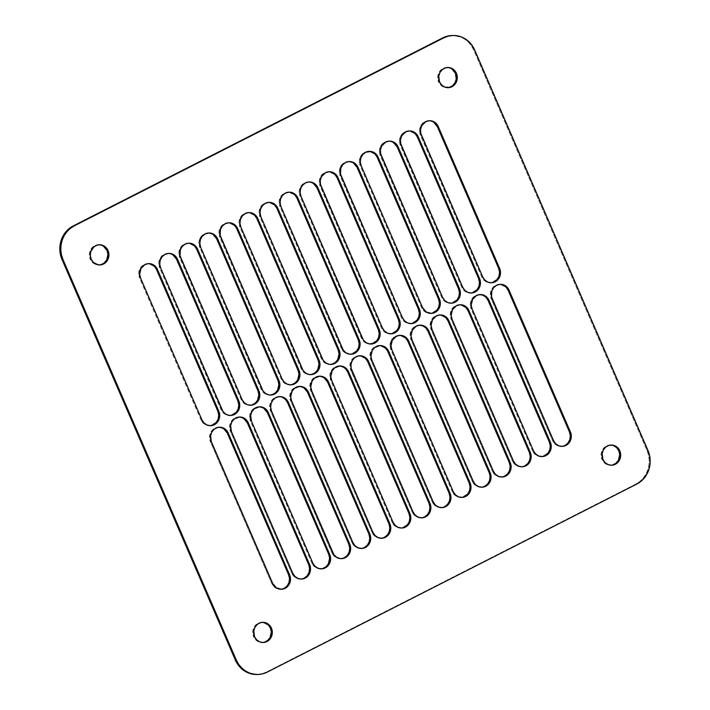 <?xml version="1.0" encoding="UTF-8"?>
<svg xmlns="http://www.w3.org/2000/svg" width="710" height="710" viewBox="0 0 710 710"><rect width="100%" height="100%" fill="white"/><g stroke="black" fill="none" stroke-linecap="round" stroke-linejoin="round"><path stroke-width="0.53" stroke-dasharray="3.55 2.66" d="M264.253 642.222L260.614 642.408L257.189 641.068L254.499 638.405L253.568 636.701L254.544 636.71L253.568 636.701A10.109 9.328 90.2 0 0 261.981 642.514A10.109 9.328 90.2 0 0 262.469 642.506M612.623 464.952L608.994 465.139L605.568 463.799L602.879 461.136L601.947 459.432L602.923 459.441L601.947 459.432A10.109 9.328 90.2 0 0 610.36 465.245A10.109 9.328 90.2 0 0 610.848 465.236M449.244 87.41L445.614 87.587L442.188 86.247L439.499 83.594L438.567 81.89L439.543 81.89L438.567 81.89A10.109 9.328 90.2 0 0 446.98 87.703A10.109 9.328 90.2 0 0 447.469 87.694M100.873 264.67L95.459 264.368L92.344 262.336L90.188 259.159L91.164 259.159L90.188 259.159A10.109 9.328 90.2 0 0 98.61 264.972A10.109 9.328 90.2 0 0 99.098 264.954M257.313 674.5L256.337 674.5A25.276 23.323 90.2 0 0 266.312 672.104L635.796 484.087A25.276 23.323 90.2 0 0 647.014 450.459L473.73 50.037A25.276 23.323 90.2 0 0 452.687 35.5M474.706 50.037L473.73 50.037L474.706 50.037M647.99 450.468L647.014 450.459L647.99 450.468M636.772 484.087L635.796 484.087L636.772 484.087M256.416 674.5L261.999 673.754L266.312 672.104L635.796 484.087L639.728 481.549L643.127 478.238L645.86 474.262L647.831 469.789L648.958 464.988L649.197 460.036L648.541 455.137L647.014 450.459L473.73 50.037L471.396 45.777L468.334 42.094L464.668 39.13L460.541 37L452.776 35.5M564.974 445.445L561.441 446.386L557.838 445.8L554.723 443.759L552.566 440.59L491.178 298.724L490.397 292.911L492.731 287.612L497.382 284.603L501.02 284.426M284.16 588.333L280.627 589.282L277.033 588.688L273.909 586.655L271.752 583.478L210.364 441.611L209.583 435.798L211.917 430.5L214.846 428.157L220.207 427.313M211.642 425.388L206.228 425.086L203.113 423.045L200.957 419.876L139.568 278.009L138.787 272.196L141.121 266.898L145.772 263.889L149.411 263.712M492.456 282.5L488.817 282.686L485.391 281.346L481.771 276.98L420.382 135.113L419.503 131.288L420.835 125.599L424.864 121.667L430.224 120.824M431.999 121.312L433.641 122.164M304.217 578.126L300.685 579.076L297.091 578.481L293.976 576.449L291.81 573.272L230.422 431.405L229.641 425.592L231.975 420.293L234.904 417.95L240.264 417.107M322.553 568.577L317.148 568.275L314.033 566.234L311.867 563.066L250.479 421.199L249.707 415.385L252.032 410.087L254.961 407.744L260.321 406.901M344.332 557.714L340.8 558.663L337.206 558.069L334.09 556.028L331.925 552.859L270.537 410.992L269.764 405.179L272.09 399.881L276.749 396.881L282.154 397.183M402.783 527.752L399.153 527.938L395.727 526.598L392.106 522.24L330.709 380.374L329.937 374.56L332.262 369.262L336.922 366.262L342.327 366.564M364.39 547.508L360.858 548.457L357.263 547.863L354.148 545.821L351.991 542.653L290.594 400.786L289.822 394.973L292.147 389.675L295.085 387.332L300.436 386.488M384.447 537.301L380.915 538.251L377.321 537.656L374.205 535.615L372.049 532.447L310.652 390.58L309.88 384.767L312.205 379.468L315.142 377.125L320.494 376.282M424.571 516.889L421.03 517.83L417.436 517.244L414.32 515.203L412.164 512.034L350.767 370.167L349.897 366.333L351.228 360.644L355.257 356.713L360.618 355.87M543.194 456.308L537.781 456.006L534.666 453.965L532.509 450.797L471.12 308.93L470.339 303.117L472.674 297.818L477.324 294.81L482.738 295.12M524.859 465.858L521.326 466.798L517.723 466.213L514.608 464.171L512.451 461.003L451.063 319.136L450.282 313.323L452.616 308.025L457.267 305.016L460.905 304.839M504.801 476.064L501.269 477.005L497.666 476.419L494.55 474.378L492.394 471.209L431.005 329.342L430.127 325.508L431.458 319.82L435.487 315.888L440.848 315.045M484.744 486.27L481.211 487.211L477.608 486.625L474.493 484.584L472.336 481.416L410.948 339.549L410.167 333.736L412.501 328.437L417.152 325.437L422.556 325.739M462.955 497.133L459.326 497.32L455.9 495.979L452.279 491.622L390.89 349.755L390.012 345.921L391.343 340.232L395.372 336.3L400.733 335.457M444.629 506.683L441.087 507.623L437.493 507.038L434.378 504.996L432.221 501.828L370.824 359.961L369.954 356.127L371.286 350.438L375.315 346.507L380.675 345.663M231.7 415.181L228.061 415.368L224.635 414.028L221.014 409.661L159.626 267.803L158.845 261.99L161.179 256.692L165.829 253.683L169.468 253.505M171.243 253.994L172.894 254.846M331.987 364.15L328.348 364.336L324.931 362.996L321.302 358.63L259.913 216.772L259.141 210.959L261.466 205.66L266.126 202.652L269.756 202.474M251.757 404.975L246.343 404.673L243.228 402.632L241.072 399.455L179.683 257.597L178.902 251.784L181.236 246.485L185.887 243.477L189.526 243.299M271.815 394.769L268.176 394.955L264.759 393.615L261.129 389.249L199.741 247.391L198.96 241.577L200.202 237.868L202.652 234.948L207.755 232.986L213.009 234.433M291.872 384.563L288.233 384.749L284.817 383.409L281.187 379.042L219.798 237.184L219.017 231.371L221.351 226.073L226.011 223.064L229.641 222.887M311.93 374.356L308.291 374.543L304.874 373.203L301.244 368.836L239.856 226.978L239.084 221.165L241.409 215.867L246.068 212.858L249.698 212.68M352.045 353.944L348.406 354.13L344.989 352.79L341.359 348.424L279.971 206.557L279.199 200.752L281.524 195.454L286.183 192.445L289.813 192.268M472.39 292.706L468.76 292.893L465.334 291.553L461.713 287.186L400.325 145.319L399.446 141.494L400.777 135.805L404.806 131.874L410.167 131.03M452.332 302.913L448.702 303.099L445.276 301.759L441.655 297.392L380.258 155.525L379.389 151.7L380.72 146.012L384.749 142.08L390.109 141.237M391.876 141.725L393.526 142.577M432.275 313.119L428.645 313.305L425.219 311.965L421.598 307.599L360.201 165.732L359.331 161.907L360.662 156.218L364.692 152.286L370.052 151.443M412.217 323.325L408.587 323.511L405.161 322.171L401.54 317.805L340.143 175.938L339.371 170.134L340.605 166.424L343.063 163.504L348.166 161.543L353.411 162.989M392.16 333.531L388.53 333.718L385.104 332.378L381.483 328.011L320.086 186.144L319.314 180.34L321.639 175.042L326.298 172.033L329.937 171.855M262.531 622.306A10.109 9.328 90.2 0 0 262.043 622.297A10.109 9.328 90.2 0 0 253.568 636.701L252.795 630.897L255.121 625.599L259.78 622.59L263.41 622.413M610.902 445.046A10.109 9.328 90.2 0 0 610.422 445.028A10.109 9.328 90.2 0 0 601.947 459.432L601.166 453.628L603.5 448.329L608.15 445.321L613.564 445.631M447.531 67.494A10.109 9.328 90.2 0 0 447.043 67.477A10.109 9.328 90.2 0 0 438.567 81.89L437.786 76.076L440.12 70.778L444.771 67.778L448.409 67.592L451.835 68.932M372.102 343.738L368.472 343.924L365.046 342.584L361.425 338.217L300.028 196.351L299.256 190.546L301.581 185.248L306.241 182.239L309.871 182.062M311.646 182.55L313.296 183.402M99.151 244.764A10.109 9.328 90.2 0 0 98.663 244.746A10.109 9.328 90.2 0 0 90.188 259.159L89.416 253.346L91.741 248.047L94.67 245.704L100.03 244.861M101.805 245.349L103.456 246.201M308.992 181.964A10.109 9.328 90.2 0 0 308.504 181.946A10.109 9.328 90.2 0 0 300.028 196.351L301.005 196.359L300.028 196.351L361.425 338.217A10.109 9.328 90.2 0 0 369.839 344.03A10.109 9.328 90.2 0 0 370.327 344.022M362.393 338.226L361.425 338.217L362.393 338.226M329.049 171.758A10.109 9.328 90.2 0 0 328.561 171.74A10.109 9.328 90.2 0 0 320.086 186.144L321.062 186.153L320.086 186.144L381.483 328.011A10.109 9.328 90.2 0 0 389.896 333.824A10.109 9.328 90.2 0 0 390.385 333.815M382.459 328.02L381.483 328.011L382.459 328.02M349.107 161.552A10.109 9.328 90.2 0 0 348.619 161.534A10.109 9.328 90.2 0 0 340.143 175.938L341.12 175.947L340.143 175.938L401.54 317.805A10.109 9.328 90.2 0 0 409.954 323.618A10.109 9.328 90.2 0 0 410.442 323.609M402.517 317.814L401.54 317.805L402.517 317.814M369.164 151.345A10.109 9.328 90.2 0 0 368.676 151.328A10.109 9.328 90.2 0 0 360.201 165.732L361.177 165.741L360.201 165.732L421.598 307.599A10.109 9.328 90.2 0 0 430.011 313.412A10.109 9.328 90.2 0 0 430.5 313.403M422.574 307.608L421.598 307.599L422.574 307.608M389.222 141.139A10.109 9.328 90.2 0 0 388.734 141.121A10.109 9.328 90.2 0 0 380.258 155.525L381.234 155.534L380.258 155.525L441.655 297.392A10.109 9.328 90.2 0 0 450.069 303.205A10.109 9.328 90.2 0 0 450.557 303.197M442.632 297.401L441.655 297.392L442.632 297.401M409.279 130.933A10.109 9.328 90.2 0 0 408.791 130.915A10.109 9.328 90.2 0 0 400.325 145.319L401.292 145.328L400.325 145.319L461.713 287.186A10.109 9.328 90.2 0 0 470.127 292.999A10.109 9.328 90.2 0 0 470.615 292.99M462.689 287.195L461.713 287.186L462.689 287.195M288.935 192.17A10.109 9.328 90.2 0 0 288.446 192.153A10.109 9.328 90.2 0 0 279.971 206.557L280.947 206.566L279.971 206.557L341.359 348.424L342.335 348.433L341.359 348.424A10.109 9.328 90.2 0 0 349.781 354.237A10.109 9.328 90.2 0 0 350.27 354.228M248.82 212.583A10.109 9.328 90.2 0 0 248.331 212.565A10.109 9.328 90.2 0 0 239.856 226.978L240.832 226.978L239.856 226.978L301.244 368.836A10.109 9.328 90.2 0 0 309.666 374.658A10.109 9.328 90.2 0 0 310.155 374.64M302.22 368.845L301.244 368.836L302.22 368.845M228.762 222.789A10.109 9.328 90.2 0 0 228.274 222.771A10.109 9.328 90.2 0 0 219.798 237.184L220.774 237.184L219.798 237.184L281.187 379.042A10.109 9.328 90.2 0 0 289.609 384.864A10.109 9.328 90.2 0 0 290.097 384.847M282.163 379.051L281.187 379.042L282.163 379.051M208.704 232.995A10.109 9.328 90.2 0 0 208.216 232.978A10.109 9.328 90.2 0 0 199.741 247.391L200.717 247.391L199.741 247.391L261.129 389.249A10.109 9.328 90.2 0 0 269.552 395.071A10.109 9.328 90.2 0 0 270.04 395.053M262.105 389.257L261.129 389.249L262.105 389.257M188.647 243.202A10.109 9.328 90.2 0 0 188.159 243.184A10.109 9.328 90.2 0 0 179.683 257.597L180.659 257.597L179.683 257.597L241.072 399.455A10.109 9.328 90.2 0 0 249.494 405.277A10.109 9.328 90.2 0 0 249.982 405.259M242.048 399.464L241.072 399.455L242.048 399.464M268.877 202.377A10.109 9.328 90.2 0 0 268.389 202.359A10.109 9.328 90.2 0 0 259.913 216.772L260.889 216.772L259.913 216.772L321.302 358.63A10.109 9.328 90.2 0 0 329.724 364.452A10.109 9.328 90.2 0 0 330.212 364.434M322.278 358.639L321.302 358.63L322.278 358.639M168.589 253.408A10.109 9.328 90.2 0 0 168.101 253.39A10.109 9.328 90.2 0 0 159.626 267.803L160.602 267.803L159.626 267.803L221.014 409.661A10.109 9.328 90.2 0 0 229.436 415.483A10.109 9.328 90.2 0 0 229.916 415.465M221.99 409.67L221.014 409.661L221.99 409.67M379.788 345.566A10.109 9.328 90.2 0 0 379.3 345.548A10.109 9.328 90.2 0 0 370.824 359.961L371.8 359.961L370.824 359.961L432.221 501.828L433.198 501.828L432.221 501.828A10.109 9.328 90.2 0 0 440.635 507.641A10.109 9.328 90.2 0 0 441.123 507.623M399.845 335.36A10.109 9.328 90.2 0 0 399.357 335.342A10.109 9.328 90.2 0 0 390.89 349.755L391.858 349.755L390.89 349.755L452.279 491.622L453.255 491.622L452.279 491.622A10.109 9.328 90.2 0 0 460.692 497.435A10.109 9.328 90.2 0 0 461.18 497.417M419.903 325.153A10.109 9.328 90.2 0 0 419.415 325.136A10.109 9.328 90.2 0 0 410.948 339.549L411.915 339.549L410.948 339.549L472.336 481.416L473.313 481.416L472.336 481.416A10.109 9.328 90.2 0 0 480.75 487.229A10.109 9.328 90.2 0 0 481.238 487.211M439.96 314.947A10.109 9.328 90.2 0 0 439.472 314.929A10.109 9.328 90.2 0 0 431.005 329.342L431.982 329.342L431.005 329.342L492.394 471.209L493.37 471.209L492.394 471.209A10.109 9.328 90.2 0 0 500.807 477.022A10.109 9.328 90.2 0 0 501.296 477.005M460.018 304.741A10.109 9.328 90.2 0 0 459.53 304.723A10.109 9.328 90.2 0 0 451.063 319.136L452.039 319.136L451.063 319.136L512.451 461.003L513.428 461.003L512.451 461.003A10.109 9.328 90.2 0 0 520.865 466.816A10.109 9.328 90.2 0 0 521.353 466.798M480.084 294.535A10.109 9.328 90.2 0 0 479.596 294.517A10.109 9.328 90.2 0 0 471.12 308.93L472.097 308.93L471.12 308.93L532.509 450.797L533.485 450.797L532.509 450.797A10.109 9.328 90.2 0 0 540.922 456.61A10.109 9.328 90.2 0 0 541.41 456.592M359.73 355.772A10.109 9.328 90.2 0 0 359.242 355.754A10.109 9.328 90.2 0 0 350.767 370.167L351.743 370.167L350.767 370.167L412.164 512.034L413.14 512.034L412.164 512.034A10.109 9.328 90.2 0 0 420.577 517.847A10.109 9.328 90.2 0 0 421.065 517.83M319.615 376.185A10.109 9.328 90.2 0 0 319.127 376.167A10.109 9.328 90.2 0 0 310.652 390.58L311.628 390.58L310.652 390.58L372.049 532.447L373.016 532.447L372.049 532.447A10.109 9.328 90.2 0 0 380.462 538.26A10.109 9.328 90.2 0 0 380.95 538.242M299.558 386.391A10.109 9.328 90.2 0 0 299.07 386.373A10.109 9.328 90.2 0 0 290.594 400.786L291.57 400.786L290.594 400.786L351.991 542.653L352.959 542.653L351.991 542.653A10.109 9.328 90.2 0 0 360.405 548.466A10.109 9.328 90.2 0 0 360.893 548.448M339.673 365.978A10.109 9.328 90.2 0 0 339.185 365.961A10.109 9.328 90.2 0 0 330.709 380.374L331.685 380.374L330.709 380.374L392.106 522.24L393.083 522.24L392.106 522.24A10.109 9.328 90.2 0 0 400.52 528.054A10.109 9.328 90.2 0 0 401.008 528.036M279.5 396.597A10.109 9.328 90.2 0 0 279.012 396.579A10.109 9.328 90.2 0 0 270.537 410.992L271.513 410.992L270.537 410.992L331.925 552.859L332.901 552.859L331.925 552.859A10.109 9.328 90.2 0 0 340.347 558.672A10.109 9.328 90.2 0 0 340.836 558.655M259.443 406.803A10.109 9.328 90.2 0 0 258.955 406.786A10.109 9.328 90.2 0 0 250.479 421.199L251.455 421.199L250.479 421.199L311.867 563.066L312.844 563.066L311.867 563.066A10.109 9.328 90.2 0 0 320.29 568.879A10.109 9.328 90.2 0 0 320.778 568.861M239.385 417.01A10.109 9.328 90.2 0 0 238.897 416.992A10.109 9.328 90.2 0 0 230.422 431.405L231.398 431.405L230.422 431.405L291.81 573.272L292.786 573.272L291.81 573.272A10.109 9.328 90.2 0 0 300.232 579.085A10.109 9.328 90.2 0 0 300.72 579.067M429.337 120.727A10.109 9.328 90.2 0 0 428.849 120.709A10.109 9.328 90.2 0 0 420.382 135.113L421.358 135.122L420.382 135.113L481.771 276.98A10.109 9.328 90.2 0 0 490.184 282.793A10.109 9.328 90.2 0 0 490.672 282.784M482.747 276.989L481.771 276.98L482.747 276.989M148.532 263.614A10.109 9.328 90.2 0 0 148.044 263.596A10.109 9.328 90.2 0 0 139.568 278.009L140.544 278.009L139.568 278.009L200.957 419.876L201.933 419.876L200.957 419.876A10.109 9.328 90.2 0 0 209.37 425.689A10.109 9.328 90.2 0 0 209.858 425.672M219.328 427.216A10.109 9.328 90.2 0 0 218.84 427.198A10.109 9.328 90.2 0 0 210.364 441.611L211.34 441.611L210.364 441.611L271.752 583.478A10.109 9.328 90.2 0 0 280.175 589.291A10.109 9.328 90.2 0 0 280.663 589.273M272.729 583.478L271.752 583.478L272.729 583.478M500.142 284.328A10.109 9.328 90.2 0 0 499.654 284.311A10.109 9.328 90.2 0 0 491.178 298.724L492.154 298.724L491.178 298.724L552.566 440.59A10.109 9.328 90.2 0 0 560.98 446.404A10.109 9.328 90.2 0 0 561.468 446.386M553.543 440.59L552.566 440.59L553.543 440.59M261.981 642.514L262.957 642.523M610.36 465.245L611.337 465.254M446.98 87.703L447.957 87.703M98.61 264.972L99.578 264.972M98.663 244.746L99.64 244.755M309.48 181.946L308.504 181.946M370.815 344.039L369.839 344.03M447.043 67.477L448.019 67.486M610.422 445.028L611.39 445.028M262.043 622.297L263.019 622.297M329.538 171.74L328.561 171.74M390.873 333.833L389.896 333.824M349.595 161.534L348.619 161.534M410.93 323.627L409.954 323.618M369.653 151.328L368.676 151.328M430.988 313.421L430.011 313.412M389.71 141.121L388.734 141.121M451.045 303.214L450.069 303.205M409.768 130.915L408.791 130.915M471.103 293.008L470.127 292.999M350.758 354.246L349.781 354.237M289.423 192.153L288.446 192.153M249.308 212.565L248.331 212.565M310.643 374.658L309.666 374.658M229.25 222.771L228.274 222.771M290.585 384.864L289.609 384.864M209.193 232.978L208.216 232.978M270.528 395.071L269.552 395.071M189.135 243.184L188.159 243.184M250.47 405.277L249.494 405.277M269.365 202.359L268.389 202.359M330.7 364.452L329.724 364.452M169.078 253.39L168.101 253.39M230.404 415.483L229.436 415.483M441.611 507.641L440.635 507.641M380.276 345.548L379.3 345.548M461.669 497.435L460.692 497.435M400.333 335.342L399.357 335.342M481.726 487.229L480.75 487.229M420.391 325.136L419.415 325.136M501.784 477.022L500.807 477.022M440.448 314.929L439.472 314.929M521.841 466.816L520.865 466.816M460.506 304.723L459.53 304.723M541.899 456.61L540.922 456.61M480.563 294.517L479.596 294.517M421.554 517.847L420.577 517.847M360.219 355.763L359.242 355.754M381.439 538.26L380.462 538.26M320.103 376.176L319.127 376.167M361.381 548.466L360.405 548.466M300.046 386.382L299.07 386.373M401.496 528.054L400.52 528.054M340.161 365.969L339.185 365.961M341.324 558.672L340.347 558.672M279.988 396.588L279.012 396.579M321.266 568.879L320.29 568.879M259.931 406.794L258.955 406.786M301.209 579.085L300.232 579.085M239.873 417.001L238.897 416.992M429.825 120.709L428.849 120.709M491.16 282.802L490.184 282.793M210.346 425.689L209.37 425.689M149.02 263.596L148.044 263.596M219.816 427.207L218.84 427.198M281.151 589.291L280.175 589.291M500.63 284.311L499.654 284.311M561.956 446.404L560.98 446.404"/><path stroke-width="1.06" d="M262.469 642.506A10.109 9.328 90.2 0 0 270.457 628.11L271.433 628.11A10.109 9.328 -89.8 0 1 262.957 642.523A10.109 9.328 -89.8 0 1 254.544 636.71L253.763 630.897L255.005 627.187L257.455 624.267L260.756 622.59L264.386 622.413L267.812 623.753L270.501 626.406L272.045 629.983L272.214 633.923L269.88 639.222L266.951 641.565L263.419 642.506L259.816 641.92L256.7 639.879L254.544 636.71A10.109 9.328 -89.8 0 1 263.019 622.297A10.109 9.328 -89.8 0 1 271.433 628.11L270.457 628.11L271.335 631.935L269.995 637.633L267.546 640.544L264.253 642.222M610.848 465.236A10.109 9.328 90.2 0 0 618.836 450.841L619.812 450.841A10.109 9.328 -89.8 0 1 611.337 465.254A10.109 9.328 -89.8 0 1 602.923 459.441L602.142 453.628L603.376 449.918L605.834 446.998L609.127 445.33L612.765 445.143L616.191 446.483L618.871 449.137L620.425 452.714L620.141 458.571L618.259 461.953L615.33 464.296L611.789 465.245L608.195 464.651L605.08 462.609L602.923 459.441A10.109 9.328 -89.8 0 1 611.39 445.028A10.109 9.328 -89.8 0 1 619.812 450.841L618.836 450.841L619.706 454.666L618.375 460.364L615.925 463.275L612.623 464.952M447.469 87.694A10.109 9.328 90.2 0 0 455.456 73.29L456.432 73.299A10.109 9.328 -89.8 0 1 447.957 87.703A10.109 9.328 -89.8 0 1 439.543 81.89L438.762 76.085L440.005 72.367L442.454 69.456L445.747 67.778L449.386 67.592L452.811 68.932L455.5 71.595L457.045 75.162L457.204 79.103L455.971 82.813L453.521 85.732L450.22 87.41L444.815 87.108L441.7 85.067L439.543 81.89A10.109 9.328 -89.8 0 1 448.019 67.486A10.109 9.328 -89.8 0 1 456.432 73.299L455.456 73.29L456.237 79.103L454.995 82.813L452.545 85.732L449.244 87.41M99.098 264.954A10.109 9.328 90.2 0 0 107.077 250.559L108.053 250.568A10.109 9.328 -89.8 0 1 99.578 264.972A10.109 9.328 -89.8 0 1 91.164 259.159L90.294 255.334L90.836 251.429L94.075 246.725L97.376 245.048L101.006 244.861L104.432 246.201L107.121 248.864L108.665 252.432L108.834 256.372L107.592 260.082L105.142 263.002L101.85 264.679L98.211 264.857L93.321 262.336L91.164 259.159A10.109 9.328 -89.8 0 1 99.64 244.755A10.109 9.328 -89.8 0 1 108.053 250.568L107.077 250.559L107.956 254.393L106.624 260.082L104.166 263.002L100.873 264.67M452.776 35.5L447.025 36.237L443.688 37.896A25.276 23.323 -89.8 0 1 453.663 35.5L452.687 35.5A25.276 23.323 90.2 0 0 442.712 37.896L73.228 225.913L443.688 37.896L73.228 225.913L69.296 228.442L65.897 231.762L63.163 235.738L61.193 240.211L60.066 245.012L59.835 249.955L60.483 254.863L62.01 259.532L62.986 259.541A25.276 23.323 -89.8 0 1 74.204 225.913L73.228 225.913A25.276 23.323 90.2 0 0 62.01 259.532L235.294 659.963A25.276 23.323 90.2 0 0 256.337 674.5L257.313 674.5A25.276 23.323 -89.8 0 1 236.27 659.963L235.294 659.963L236.27 659.963L62.986 259.541L62.01 259.532L235.294 659.963L237.628 664.223L240.69 667.897L244.355 670.861L248.482 672.991L256.416 674.5M453.663 35.5A25.276 23.323 -89.8 0 1 474.706 50.037L647.99 450.468A25.276 23.323 -89.8 0 1 636.772 484.087L267.288 672.104A25.276 23.323 -89.8 0 1 257.313 674.5M501.02 284.426L505.91 286.946L508.067 290.124L569.455 431.991L570.334 435.825L569.784 439.721L567.902 443.102L564.974 445.445M220.207 427.313L223.632 428.654L227.253 433.011L288.642 574.878L289.52 578.712L288.97 582.608L287.089 585.99L284.16 588.333M149.411 263.712L154.301 266.232L156.457 269.409L217.846 411.276L218.724 415.11L218.174 419.006L216.293 422.388L211.642 425.388M430.224 120.824L431.999 121.312M433.641 122.164L437.271 126.522L498.66 268.389L499.529 272.214L498.988 276.119L497.106 279.5L492.456 282.5M240.264 417.107L243.69 418.447L247.311 422.805L308.708 564.672L309.578 568.506L309.027 572.402L307.146 575.783L304.217 578.126M260.321 406.901L263.747 408.241L267.368 412.599L328.765 554.466L329.635 558.3L328.304 563.989L325.846 566.899L322.553 568.577M282.154 397.183L285.269 399.224L287.426 402.392L348.823 544.259L349.693 548.093L349.151 551.99L347.27 555.371L344.332 557.714M342.327 366.564L345.442 368.596L347.607 371.774L408.995 513.641L409.865 517.475L409.324 521.371L407.442 524.752L402.783 527.752M300.436 386.488L303.862 387.829L307.483 392.186L368.88 534.053L369.75 537.887L369.209 541.783L367.327 545.165L364.39 547.508M320.494 376.282L323.92 377.622L327.541 381.98L388.938 523.847L389.808 527.681L389.266 531.577L387.385 534.958L384.447 537.301M360.618 355.87L365.499 358.39L367.665 361.567L429.053 503.434L429.923 507.268L429.381 511.165L427.5 514.546L424.571 516.889M482.738 295.12L485.853 297.153L488.01 300.33L549.398 442.197L550.277 446.031L549.726 449.927L547.845 453.308L543.194 456.308M460.905 304.839L465.796 307.359L467.952 310.536L529.341 452.403L530.219 456.237L529.669 460.133L527.787 463.515L524.859 465.858M440.848 315.045L445.738 317.565L447.895 320.742L509.283 462.609L510.153 466.443L509.611 470.339L507.73 473.721L504.801 476.064M422.556 325.739L425.68 327.772L427.837 330.949L489.226 472.816L490.095 476.65L489.554 480.546L487.672 483.927L484.744 486.27M400.733 335.457L405.614 337.978L407.78 341.155L469.168 483.022L470.038 486.856L469.496 490.752L467.615 494.133L462.955 497.133M380.675 345.663L385.557 348.184L387.722 351.361L449.111 493.228L449.98 497.062L449.439 500.958L447.557 504.34L444.629 506.683M172.894 254.846L176.515 259.203L237.903 401.07L238.782 404.904L238.232 408.8L236.35 412.182L231.7 415.181M169.468 253.505L171.243 253.994M269.756 202.474L274.646 204.995L276.802 208.172L338.2 350.039L339.069 353.873L337.738 359.562L335.28 362.473L331.987 364.15M189.526 243.299L194.416 245.82L196.572 248.997L257.961 390.864L258.839 394.698L257.508 400.387L255.05 403.298L251.757 404.975M213.009 234.433L216.63 238.791L278.018 380.658L278.897 384.492L277.566 390.18L275.107 393.091L271.815 394.769M229.641 222.887L234.531 225.407L236.687 228.584L298.085 370.451L298.954 374.285L297.623 379.974L295.165 382.885L291.872 384.563M249.698 212.68L254.588 215.201L256.745 218.378L318.142 360.245L319.012 364.079L317.681 369.768L315.222 372.679L311.93 374.356M289.813 192.268L294.703 194.788L296.86 197.966L358.257 339.833L359.127 343.658L358.586 347.563L356.704 350.944L352.045 353.944M410.167 131.03L415.057 133.551L417.214 136.728L478.602 278.595L479.472 282.42L478.93 286.325L477.049 289.707L472.39 292.706M393.526 142.577L397.156 146.934L458.545 288.801L459.414 292.627L458.873 296.531L456.991 299.913L452.332 302.913M390.109 141.237L391.876 141.725M370.052 151.443L374.933 153.963L377.099 157.141L438.487 299.008L439.357 302.833L438.815 306.738L436.934 310.119L432.275 313.119M353.411 162.989L357.041 167.347L418.43 309.214L419.299 313.039L418.758 316.944L416.877 320.325L412.217 323.325M329.937 171.855L334.818 174.376L336.984 177.553L398.372 319.42L399.242 323.245L398.7 327.15L396.819 330.532L392.16 333.531M263.41 622.413L268.3 624.933L270.457 628.11A10.109 9.328 90.2 0 0 262.531 622.306M613.564 445.631L616.679 447.664L618.836 450.841A10.109 9.328 90.2 0 0 610.902 445.046M451.835 68.932L455.456 73.29A10.109 9.328 90.2 0 0 447.531 67.494M313.296 183.402L316.917 187.76L378.315 329.626L379.184 333.452L378.643 337.356L376.761 340.738L372.102 343.738M309.871 182.062L311.646 182.55M100.03 244.861L101.805 245.349M103.456 246.201L107.077 250.559A10.109 9.328 90.2 0 0 99.151 244.764M236.27 659.963L238.604 664.223L241.666 667.906L245.332 670.87L249.458 673L253.887 674.216L258.449 674.473L262.975 673.763L267.288 672.104L636.772 484.087L640.704 481.558L644.103 478.238L646.837 474.262L648.807 469.789L649.934 464.988L650.165 460.044L649.517 455.137L647.99 450.468L474.706 50.037L472.372 45.777L469.31 42.103L465.645 39.139L461.518 37.009L457.089 35.784L452.527 35.527L448.001 36.245L443.688 37.896L74.204 225.913L70.272 228.451L66.873 231.762L64.14 235.738L62.169 240.211L61.042 245.012L60.803 249.964L61.459 254.863L62.986 259.541L236.27 659.963M561.468 446.386A10.109 9.328 90.2 0 0 569.455 431.991L570.432 431.991L569.455 431.991L508.067 290.124L509.043 290.124L570.432 431.991A10.109 9.328 -89.8 0 1 561.956 446.404A10.109 9.328 -89.8 0 1 553.543 440.59L491.542 296.851L491.826 290.993L493.707 287.612L496.636 285.269L500.168 284.328L503.772 284.914L506.887 286.955L509.043 290.124L570.432 431.991L571.31 435.825L570.76 439.721L568.879 443.102L565.95 445.445L562.418 446.395L558.814 445.8L555.699 443.768L553.543 440.59L492.154 298.724A10.109 9.328 -89.8 0 1 500.63 284.311A10.109 9.328 -89.8 0 1 509.043 290.124L508.067 290.124A10.109 9.328 90.2 0 0 500.142 284.328M280.663 589.273A10.109 9.328 90.2 0 0 288.642 574.878L289.618 574.887A10.109 9.328 -89.8 0 1 281.151 589.291A10.109 9.328 -89.8 0 1 272.729 583.478L211.34 441.611A10.109 9.328 -89.8 0 1 219.816 427.207A10.109 9.328 -89.8 0 1 228.23 433.02L289.618 574.887L290.496 578.712L289.165 584.401L286.707 587.321L281.604 589.282L276.359 587.836L272.729 583.478L211.34 441.611L210.559 435.807L211.802 432.088L214.251 429.177L217.544 427.5L221.183 427.313L224.608 428.654L227.298 431.316L289.618 574.887L288.642 574.878L227.253 433.011A10.109 9.328 90.2 0 0 219.328 427.216M209.858 425.672A10.109 9.328 90.2 0 0 217.846 411.276L218.822 411.276L219.434 413.149L219.15 419.006L217.269 422.388L214.34 424.731L210.808 425.68L207.205 425.086L204.089 423.053L201.933 419.876L140.544 278.009L139.666 274.175L141.006 268.486L145.026 264.555L148.559 263.614L153.813 265.052L157.434 269.409L218.822 411.276A10.109 9.328 -89.8 0 1 210.346 425.689A10.109 9.328 -89.8 0 1 201.933 419.876L140.544 278.009A10.109 9.328 -89.8 0 1 149.02 263.596A10.109 9.328 -89.8 0 1 157.434 269.409L156.457 269.409A10.109 9.328 90.2 0 0 148.532 263.614M490.672 282.784A10.109 9.328 90.2 0 0 498.66 268.389L499.636 268.389L498.66 268.389L437.271 126.522L438.248 126.522L499.636 268.389A10.109 9.328 -89.8 0 1 491.16 282.802A10.109 9.328 -89.8 0 1 482.747 276.989L420.746 133.249L420.577 129.309L421.811 125.599L425.84 121.667L429.373 120.718L432.967 121.312L436.091 123.345L438.248 126.522L499.636 268.389L500.506 272.223L499.964 276.119L498.083 279.5L495.154 281.843L491.622 282.784L488.018 282.198L484.903 280.157L482.747 276.989L421.358 135.122A10.109 9.328 -89.8 0 1 429.825 120.709A10.109 9.328 -89.8 0 1 438.248 126.522L437.271 126.522A10.109 9.328 90.2 0 0 429.337 120.727M300.72 579.067A10.109 9.328 90.2 0 0 308.708 564.672L309.675 564.681L310.288 566.544L310.004 572.411L308.122 575.783L305.193 578.126L301.661 579.076L298.067 578.481L294.943 576.449L292.786 573.272L231.398 431.405L230.617 425.601L231.859 421.882L234.309 418.971L239.412 417.01L244.666 418.447L248.287 422.814L309.675 564.681A10.109 9.328 -89.8 0 1 301.209 579.085A10.109 9.328 -89.8 0 1 292.786 573.272L231.398 431.405A10.109 9.328 -89.8 0 1 239.873 417.001A10.109 9.328 -89.8 0 1 248.287 422.814L247.311 422.805A10.109 9.328 90.2 0 0 239.385 417.01M320.778 568.861A10.109 9.328 90.2 0 0 328.765 554.466L329.742 554.474L330.345 556.338L330.061 562.205L328.18 565.577L325.251 567.92L321.719 568.87L318.124 568.275L315.009 566.243L312.844 563.066L251.455 421.199L250.674 415.394L251.917 411.676L254.366 408.765L259.469 406.803L264.723 408.241L268.344 412.608L329.742 554.474A10.109 9.328 -89.8 0 1 321.266 568.879A10.109 9.328 -89.8 0 1 312.844 563.066L251.455 421.199A10.109 9.328 -89.8 0 1 259.931 406.794A10.109 9.328 -89.8 0 1 268.344 412.608L267.368 412.599A10.109 9.328 90.2 0 0 259.443 406.803M340.836 558.655A10.109 9.328 90.2 0 0 348.823 544.259L349.799 544.268A10.109 9.328 -89.8 0 1 341.324 558.672A10.109 9.328 -89.8 0 1 332.901 552.859L271.513 410.992L270.643 407.167L271.185 403.262L273.066 399.881L275.995 397.547L279.536 396.597L283.13 397.183L286.245 399.224L288.402 402.401L349.799 544.268L350.571 550.072L349.338 553.782L346.879 556.702L343.587 558.379L339.948 558.557L336.531 557.217L333.842 554.563L271.513 410.992A10.109 9.328 -89.8 0 1 279.988 396.588A10.109 9.328 -89.8 0 1 288.402 402.401L287.426 402.392A10.109 9.328 90.2 0 0 279.5 396.597M401.008 528.036A10.109 9.328 90.2 0 0 408.995 513.641L409.972 513.649L410.584 515.513L410.3 521.38L408.419 524.752L405.481 527.095L401.949 528.045L398.354 527.45L395.239 525.418L393.083 522.24L331.685 380.374L330.816 376.548L332.147 370.851L334.605 367.94L339.708 365.978L344.953 367.416L348.575 371.783L409.972 513.649A10.109 9.328 -89.8 0 1 401.496 528.054A10.109 9.328 -89.8 0 1 393.083 522.24L331.685 380.374A10.109 9.328 -89.8 0 1 340.161 365.969A10.109 9.328 -89.8 0 1 348.575 371.783L347.607 371.774A10.109 9.328 90.2 0 0 339.673 365.978M360.893 548.448A10.109 9.328 90.2 0 0 368.88 534.053L369.857 534.062L370.46 535.926L370.176 541.792L368.295 545.165L365.366 547.508L361.834 548.457L358.239 547.863L355.124 545.83L352.959 542.653L291.57 400.786L290.701 396.961L292.032 391.263L294.481 388.352L299.593 386.391L304.839 387.829L308.459 392.195L369.857 534.062A10.109 9.328 -89.8 0 1 361.381 548.466A10.109 9.328 -89.8 0 1 352.959 542.653L291.57 400.786A10.109 9.328 -89.8 0 1 300.046 386.382A10.109 9.328 -89.8 0 1 308.459 392.195L307.483 392.186A10.109 9.328 90.2 0 0 299.558 386.391M380.95 538.242A10.109 9.328 90.2 0 0 388.938 523.847L389.914 523.856L390.518 525.72L390.243 531.586L388.361 534.958L385.423 537.301L381.891 538.251L378.297 537.656L375.182 535.624L373.016 532.447L311.628 390.58L310.758 386.755L312.089 381.057L314.539 378.146L319.651 376.185L324.896 377.622L328.517 381.989L389.914 523.856A10.109 9.328 -89.8 0 1 381.439 538.26A10.109 9.328 -89.8 0 1 373.016 532.447L311.628 390.58A10.109 9.328 -89.8 0 1 320.103 376.176A10.109 9.328 -89.8 0 1 328.517 381.989L327.541 381.98A10.109 9.328 90.2 0 0 319.615 376.185M421.065 517.83A10.109 9.328 90.2 0 0 429.053 503.434L430.029 503.443A10.109 9.328 -89.8 0 1 421.554 517.847A10.109 9.328 -89.8 0 1 413.14 512.034L351.139 368.304L350.971 364.354L352.204 360.644L354.663 357.733L357.955 356.056L361.594 355.87L365.011 357.21L368.641 361.576L430.029 503.443L430.899 507.268L430.358 511.173L428.476 514.546L425.538 516.889L422.006 517.838L418.412 517.244L415.297 515.212L413.14 512.034L351.743 370.167A10.109 9.328 -89.8 0 1 360.219 355.763A10.109 9.328 -89.8 0 1 368.641 361.576L367.665 361.567A10.109 9.328 90.2 0 0 359.73 355.772M541.41 456.592A10.109 9.328 90.2 0 0 549.398 442.197L550.374 442.197L550.987 444.07L550.703 449.927L548.821 453.308L545.892 455.651L542.36 456.601L538.757 456.006L535.642 453.974L533.485 450.797L472.097 308.93L471.218 305.096L472.558 299.407L476.579 295.475L480.111 294.535L485.365 295.972L488.986 300.339L550.374 442.197A10.109 9.328 -89.8 0 1 541.899 456.61A10.109 9.328 -89.8 0 1 533.485 450.797L472.097 308.93A10.109 9.328 -89.8 0 1 480.563 294.517A10.109 9.328 -89.8 0 1 488.986 300.339L488.01 300.33A10.109 9.328 90.2 0 0 480.084 294.535M521.353 466.798A10.109 9.328 90.2 0 0 529.341 452.403L530.317 452.403L530.929 454.276L530.645 460.133L528.764 463.515L525.835 465.858L522.303 466.807L518.699 466.213L515.584 464.18L513.428 461.003L452.039 319.136L451.161 315.302L452.492 309.613L456.521 305.682L460.053 304.741L465.298 306.179L468.928 310.545L530.317 452.403A10.109 9.328 -89.8 0 1 521.841 466.816A10.109 9.328 -89.8 0 1 513.428 461.003L452.039 319.136A10.109 9.328 -89.8 0 1 460.506 304.723A10.109 9.328 -89.8 0 1 468.928 310.545L467.952 310.536A10.109 9.328 90.2 0 0 460.018 304.741M501.296 477.005A10.109 9.328 90.2 0 0 509.283 462.609L510.259 462.609L510.872 464.482L510.588 470.339L508.706 473.721L505.777 476.064L502.245 477.013L498.642 476.419L495.527 474.386L493.37 471.209L431.982 329.342L431.103 325.508L432.434 319.82L436.464 315.888L439.996 314.947L445.241 316.385L448.871 320.751L510.259 462.609A10.109 9.328 -89.8 0 1 501.784 477.022A10.109 9.328 -89.8 0 1 493.37 471.209L431.982 329.342A10.109 9.328 -89.8 0 1 440.448 314.929A10.109 9.328 -89.8 0 1 448.871 320.751L447.895 320.742A10.109 9.328 90.2 0 0 439.96 314.947M481.238 487.211A10.109 9.328 90.2 0 0 489.226 472.816L490.202 472.816L490.814 474.688L490.53 480.555L488.649 483.927L485.72 486.27L482.188 487.22L478.584 486.625L475.469 484.593L473.313 481.416L411.915 339.549L411.046 335.715L412.377 330.026L416.406 326.094L419.938 325.153L425.183 326.591L428.813 330.958L490.202 472.816A10.109 9.328 -89.8 0 1 481.726 487.229A10.109 9.328 -89.8 0 1 473.313 481.416L411.915 339.549A10.109 9.328 -89.8 0 1 420.391 325.136A10.109 9.328 -89.8 0 1 428.813 330.958L427.837 330.949A10.109 9.328 90.2 0 0 419.903 325.153M461.18 497.417A10.109 9.328 90.2 0 0 469.168 483.022L470.144 483.022L470.757 484.894L470.473 490.761L468.591 494.133L465.662 496.476L462.121 497.426L458.527 496.831L455.412 494.799L453.255 491.622L391.858 349.755L390.988 345.921L392.319 340.232L396.349 336.3L399.881 335.36L405.126 336.797L408.756 341.164L470.144 483.022A10.109 9.328 -89.8 0 1 461.669 497.435A10.109 9.328 -89.8 0 1 453.255 491.622L391.858 349.755A10.109 9.328 -89.8 0 1 400.333 335.342A10.109 9.328 -89.8 0 1 408.756 341.164L407.78 341.155A10.109 9.328 90.2 0 0 399.845 335.36M441.123 507.623A10.109 9.328 90.2 0 0 449.111 493.228L450.087 493.228L450.699 495.101L450.415 500.967L448.534 504.34L445.605 506.683L442.064 507.632L438.469 507.038L435.354 505.005L433.198 501.828L371.8 359.961L370.931 356.127L372.262 350.438L374.72 347.527L379.823 345.566L385.068 347.004L388.698 351.37L450.087 493.228A10.109 9.328 -89.8 0 1 441.611 507.641A10.109 9.328 -89.8 0 1 433.198 501.828L371.8 359.961A10.109 9.328 -89.8 0 1 380.276 345.548A10.109 9.328 -89.8 0 1 388.698 351.37L387.722 351.361A10.109 9.328 90.2 0 0 379.788 345.566M229.916 415.465A10.109 9.328 90.2 0 0 237.903 401.07L238.88 401.07L237.903 401.07L176.515 259.203L177.491 259.203L238.88 401.07A10.109 9.328 -89.8 0 1 230.404 415.483A10.109 9.328 -89.8 0 1 221.99 409.67L160.602 267.803L159.723 263.969L160.274 260.073L162.155 256.692L165.084 254.349L168.616 253.408L172.219 253.994L175.334 256.035L177.491 259.203L238.88 401.07L239.661 406.883L238.418 410.593L235.968 413.513L232.676 415.19L229.037 415.368L225.611 414.028L222.922 411.374L160.602 267.803A10.109 9.328 -89.8 0 1 169.078 253.39A10.109 9.328 -89.8 0 1 177.491 259.203L176.515 259.203A10.109 9.328 90.2 0 0 168.589 253.408M330.212 364.434A10.109 9.328 90.2 0 0 338.2 350.039L339.176 350.039L338.2 350.039L276.802 208.172L277.779 208.172L339.176 350.039A10.109 9.328 -89.8 0 1 330.7 364.452A10.109 9.328 -89.8 0 1 322.278 358.639L260.889 216.772L260.02 212.938L260.561 209.042L262.443 205.66L265.371 203.317L268.912 202.377L272.507 202.962L275.622 205.004L277.779 208.172L339.176 350.039L339.948 355.852L338.714 359.562L336.256 362.482L332.963 364.15L329.325 364.336L325.908 362.996L323.219 360.343L260.889 216.772A10.109 9.328 -89.8 0 1 269.365 202.359A10.109 9.328 -89.8 0 1 277.779 208.172L276.802 208.172A10.109 9.328 90.2 0 0 268.877 202.377M249.982 405.259A10.109 9.328 90.2 0 0 257.961 390.864L258.937 390.864L257.961 390.864L196.572 248.997L197.549 248.997L258.937 390.864A10.109 9.328 -89.8 0 1 250.47 405.277A10.109 9.328 -89.8 0 1 242.048 399.464L180.047 255.724L180.331 249.867L182.213 246.485L185.141 244.142L188.674 243.202L192.277 243.787L195.392 245.829L197.549 248.997L258.937 390.864L259.816 394.698L259.265 398.594L257.384 401.975L254.455 404.318L250.923 405.268L247.32 404.673L244.204 402.641L242.048 399.464L180.659 257.597A10.109 9.328 -89.8 0 1 189.135 243.184A10.109 9.328 -89.8 0 1 197.549 248.997L196.572 248.997A10.109 9.328 90.2 0 0 188.647 243.202M270.04 395.053A10.109 9.328 90.2 0 0 278.018 380.658L278.995 380.658L278.018 380.658L216.63 238.791L217.606 238.791L278.995 380.658A10.109 9.328 -89.8 0 1 270.528 395.071A10.109 9.328 -89.8 0 1 262.105 389.257L200.717 247.391L199.847 243.557L200.389 239.661L202.27 236.279L205.199 233.936L208.731 232.995L212.334 233.581L215.449 235.622L217.606 238.791L278.995 380.658L279.776 386.471L278.542 390.18L276.083 393.1L272.791 394.769L269.152 394.955L265.726 393.615L263.046 390.961L200.717 247.391A10.109 9.328 -89.8 0 1 209.193 232.978A10.109 9.328 -89.8 0 1 217.606 238.791L216.63 238.791A10.109 9.328 90.2 0 0 208.704 232.995M290.097 384.847A10.109 9.328 90.2 0 0 298.085 370.451L299.052 370.451L298.085 370.451L236.687 228.584L237.664 228.584L299.052 370.451A10.109 9.328 -89.8 0 1 290.585 384.864A10.109 9.328 -89.8 0 1 282.163 379.051L220.162 235.312L220.446 229.454L222.328 226.073L225.256 223.73L228.789 222.789L232.392 223.375L235.507 225.416L237.664 228.584L299.052 370.451L299.931 374.285L299.38 378.181L297.499 381.563L294.57 383.906L291.038 384.855L287.443 384.261L284.32 382.228L282.163 379.051L220.774 237.184A10.109 9.328 -89.8 0 1 229.25 222.771A10.109 9.328 -89.8 0 1 237.664 228.584L236.687 228.584A10.109 9.328 90.2 0 0 228.762 222.789M310.155 374.64A10.109 9.328 90.2 0 0 318.142 360.245L319.109 360.245L318.142 360.245L256.745 218.378L257.721 218.378L319.109 360.245A10.109 9.328 -89.8 0 1 310.643 374.658A10.109 9.328 -89.8 0 1 302.22 368.845L240.832 226.978L239.962 223.144L240.504 219.248L242.385 215.867L245.314 213.524L248.846 212.583L252.449 213.169L255.564 215.21L257.721 218.378L319.109 360.245L319.89 366.058L318.657 369.768L316.198 372.688L312.906 374.356L309.267 374.543L305.85 373.203L303.161 370.549L240.832 226.978A10.109 9.328 -89.8 0 1 249.308 212.565A10.109 9.328 -89.8 0 1 257.721 218.378L256.745 218.378A10.109 9.328 90.2 0 0 248.82 212.583M350.27 354.228A10.109 9.328 90.2 0 0 358.257 339.833L359.233 339.833A10.109 9.328 -89.8 0 1 350.758 354.246A10.109 9.328 -89.8 0 1 342.335 348.433L280.947 206.566L280.077 202.732L280.619 198.835L282.5 195.454L285.429 193.111L288.97 192.17L292.564 192.756L295.68 194.797L297.836 197.966L359.233 339.833L360.005 345.646L358.772 349.355L356.313 352.275L353.021 353.944L349.382 354.13L345.965 352.79L343.276 350.136L280.947 206.566A10.109 9.328 -89.8 0 1 289.423 192.153A10.109 9.328 -89.8 0 1 297.836 197.966L296.86 197.966A10.109 9.328 90.2 0 0 288.935 192.17M470.615 292.99A10.109 9.328 90.2 0 0 478.602 278.595L479.578 278.595L478.602 278.595L417.214 136.728L418.19 136.728L479.578 278.595A10.109 9.328 -89.8 0 1 471.103 293.008A10.109 9.328 -89.8 0 1 462.689 287.195L400.688 143.455L400.52 139.515L401.753 135.805L405.783 131.874L409.315 130.924L412.909 131.519L416.024 133.551L418.19 136.728L479.578 278.595L480.448 282.429L479.907 286.325L478.025 289.707L475.097 292.05L471.555 292.999L467.961 292.405L464.846 290.363L462.689 287.195L401.292 145.328A10.109 9.328 -89.8 0 1 409.768 130.915A10.109 9.328 -89.8 0 1 418.19 136.728L417.214 136.728A10.109 9.328 90.2 0 0 409.279 130.933M450.557 303.197A10.109 9.328 90.2 0 0 458.545 288.801L459.521 288.801L458.545 288.801L397.156 146.934L398.132 146.934L459.521 288.801A10.109 9.328 -89.8 0 1 451.045 303.214A10.109 9.328 -89.8 0 1 442.632 297.401L380.631 153.662L380.462 149.721L381.696 146.012L385.725 142.08L389.257 141.13L392.852 141.725L395.967 143.766L398.132 146.934L459.521 288.801L460.391 292.635L459.849 296.531L457.968 299.913L455.039 302.256L451.498 303.205L447.904 302.611L444.788 300.57L442.632 297.401L381.234 155.534A10.109 9.328 -89.8 0 1 389.71 141.121A10.109 9.328 -89.8 0 1 398.132 146.934L397.156 146.934A10.109 9.328 90.2 0 0 389.222 141.139M430.5 313.403A10.109 9.328 90.2 0 0 438.487 299.008L439.463 299.008A10.109 9.328 -89.8 0 1 430.988 313.421A10.109 9.328 -89.8 0 1 422.574 307.608L361.177 165.741A10.109 9.328 -89.8 0 1 369.653 151.328A10.109 9.328 -89.8 0 1 378.075 157.141L439.463 299.008L440.333 302.842L439.002 308.53L434.981 312.462L431.44 313.412L426.195 311.965L422.574 307.608L361.177 165.741L360.307 161.907L360.849 158.01L362.73 154.629L365.668 152.286L371.028 151.443L374.445 152.783L377.134 155.437L439.463 299.008L438.487 299.008L377.099 157.141A10.109 9.328 90.2 0 0 369.164 151.345M410.442 323.609A10.109 9.328 90.2 0 0 418.43 309.214L419.406 309.214L418.43 309.214L357.041 167.347L358.009 167.347L419.406 309.214A10.109 9.328 -89.8 0 1 410.93 323.627A10.109 9.328 -89.8 0 1 402.517 317.814L340.516 174.074L340.791 168.217L342.673 164.835L345.61 162.492L349.142 161.543L352.737 162.137L355.852 164.179L358.009 167.347L419.406 309.214L420.276 313.048L419.734 316.944L417.853 320.325L414.915 322.668L411.383 323.618L407.788 323.023L404.673 320.982L402.517 317.814L341.12 175.947A10.109 9.328 -89.8 0 1 349.595 161.534A10.109 9.328 -89.8 0 1 358.009 167.347L357.041 167.347A10.109 9.328 90.2 0 0 349.107 161.552M390.385 333.815A10.109 9.328 90.2 0 0 398.372 319.42L399.348 319.42L398.372 319.42L336.984 177.553L337.951 177.553L399.348 319.42A10.109 9.328 -89.8 0 1 390.873 333.833A10.109 9.328 -89.8 0 1 382.459 328.02L320.45 184.28L320.29 180.34L321.523 176.63L325.553 172.699L329.085 171.749L332.679 172.344L335.794 174.385L337.951 177.553L399.348 319.42L400.218 323.254L399.677 327.15L397.795 330.532L394.858 332.875L391.325 333.824L387.731 333.23L384.616 331.188L382.459 328.02L321.062 186.153A10.109 9.328 -89.8 0 1 329.538 171.74A10.109 9.328 -89.8 0 1 337.951 177.553L336.984 177.553A10.109 9.328 90.2 0 0 329.049 171.758M370.327 344.022A10.109 9.328 90.2 0 0 378.315 329.626L379.291 329.626L378.315 329.626L316.917 187.76L317.894 187.76L379.291 329.626A10.109 9.328 -89.8 0 1 370.815 344.039A10.109 9.328 -89.8 0 1 362.393 338.226L301.005 196.359L300.135 192.525L300.676 188.629L302.558 185.248L305.486 182.905L309.027 181.955L312.622 182.55L315.737 184.591L317.894 187.76L379.291 329.626L380.161 333.46L379.619 337.356L377.738 340.738L374.8 343.081L369.44 343.924L366.023 342.584L363.334 339.93L301.005 196.359A10.109 9.328 -89.8 0 1 309.48 181.946A10.109 9.328 -89.8 0 1 317.894 187.76L316.917 187.76A10.109 9.328 90.2 0 0 308.992 181.964M378.075 157.141L377.099 157.141L378.075 157.141M359.233 339.833L358.257 339.833L296.86 197.966L297.836 197.966L359.233 339.833M450.087 493.228L449.111 493.228L387.722 351.361L388.698 351.37L450.087 493.228M470.144 483.022L469.168 483.022L407.78 341.155L408.756 341.164L470.144 483.022M490.202 472.816L489.226 472.816L427.837 330.949L428.813 330.958L490.202 472.816M510.259 462.609L509.283 462.609L447.895 320.742L448.871 320.751L510.259 462.609M530.317 452.403L529.341 452.403L467.952 310.536L468.928 310.545L530.317 452.403M550.374 442.197L549.398 442.197L488.01 300.33L488.986 300.339L550.374 442.197M430.029 503.443L429.053 503.434L367.665 361.567L368.641 361.576L430.029 503.443M389.914 523.856L388.938 523.847L327.541 381.98L328.517 381.989L389.914 523.856M369.857 534.062L368.88 534.053L307.483 392.186L308.459 392.195L369.857 534.062M409.972 513.649L408.995 513.641L347.607 371.774L348.575 371.783L409.972 513.649M349.799 544.268L348.823 544.259L287.426 402.392L288.402 402.401L349.799 544.268M329.742 554.474L328.765 554.466L267.368 412.599L268.344 412.608L329.742 554.474M309.675 564.681L308.708 564.672L247.311 422.805L248.287 422.814L309.675 564.681M218.822 411.276L217.846 411.276L156.457 269.409L157.434 269.409L218.822 411.276M228.23 433.02L227.253 433.011L228.23 433.02"/></g></svg>
